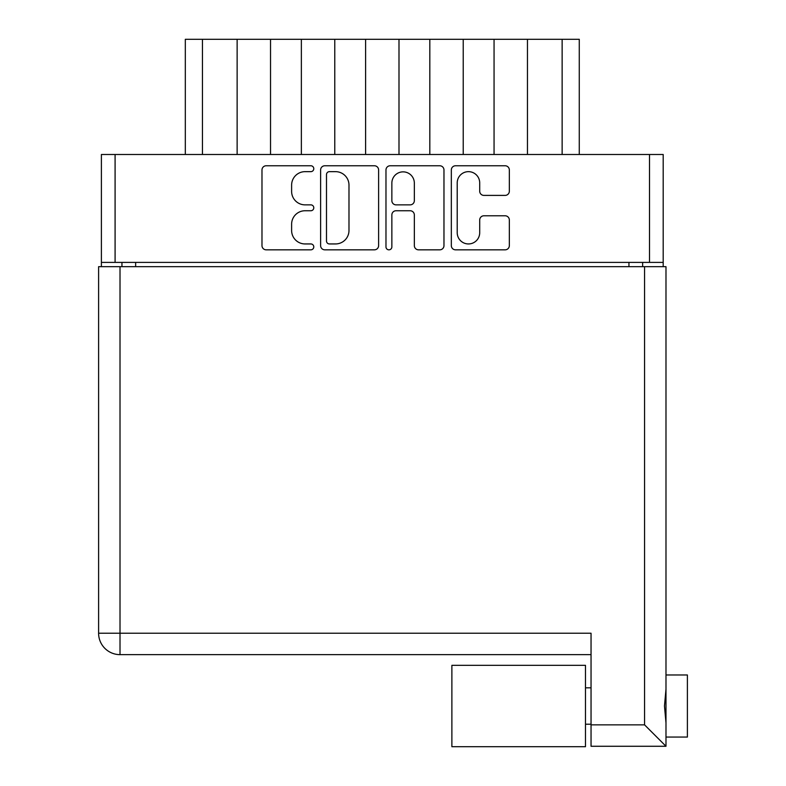 <?xml version="1.0" encoding="UTF-8"?>
<svg xmlns="http://www.w3.org/2000/svg" width="786" height="786" viewBox="0 0 786 786"><rect width="100%" height="100%" fill="white"/><g stroke="black" fill="none" stroke-linecap="round" stroke-linejoin="round"><path stroke-width="1.18" d="M457.216 232.705A11.24 11.24 0 0 0 468.456 243.945A11.24 11.24 0 0 0 479.706 232.705L479.706 219.992A4.205 4.205 0 0 1 483.911 215.786L505.133 215.786A4.205 4.205 0 0 1 509.338 219.992L509.338 245.625A4.205 4.205 0 0 1 505.133 249.83L455.536 249.83A4.205 4.205 0 0 1 451.331 245.625L451.331 169.972A4.205 4.205 0 0 1 455.536 165.767L505.133 165.767A4.205 4.205 0 0 1 509.338 169.972L509.338 191.195A4.205 4.205 0 0 1 505.133 195.4L483.911 195.4A4.205 4.205 0 0 1 479.706 191.195L479.706 182.892A11.24 11.24 0 0 0 468.456 171.653A11.24 11.24 0 0 0 457.216 182.892L457.216 232.705M388.913 249.83A2.938 2.938 0 0 0 391.86 246.892L391.86 214.942A4.205 4.205 0 0 1 396.056 210.746L410.145 210.746A4.205 4.205 0 0 1 414.34 214.942L414.34 245.625A4.205 4.205 0 0 0 418.545 249.83L439.777 249.83A4.205 4.205 0 0 0 443.972 245.625L443.972 169.972A4.205 4.205 0 0 0 439.777 165.767L390.18 165.767A4.205 4.205 0 0 0 385.975 169.972L385.975 246.892A2.938 2.938 0 0 0 388.913 249.83M378.616 245.625L378.616 169.972A4.205 4.205 0 0 0 374.411 165.767L324.815 165.767A4.205 4.205 0 0 0 320.609 169.972L320.609 245.625A4.205 4.205 0 0 0 324.815 249.83L374.411 249.83A4.205 4.205 0 0 0 378.616 245.625M663.197 262.396L101.394 262.396L101.394 154.488L663.197 154.488L663.197 266.68M305.066 171.653L310.843 171.653A2.938 2.938 0 0 0 313.781 168.715A2.938 2.938 0 0 0 310.843 165.767L266.179 165.767A4.205 4.205 0 0 0 261.984 169.972L261.984 245.625A4.205 4.205 0 0 0 266.179 249.83L310.843 249.83A2.938 2.938 0 0 0 313.781 246.892A2.938 2.938 0 0 0 310.843 243.945L305.066 243.945A13.45 13.45 0 0 1 291.616 230.495L291.616 224.197A13.45 13.45 0 0 1 305.066 210.746L310.843 210.746A2.938 2.938 0 0 0 313.781 207.799A2.938 2.938 0 0 0 310.843 204.861L305.066 204.861A13.45 13.45 0 0 1 291.616 191.411L291.616 185.103A13.45 13.45 0 0 1 305.066 171.653M101.394 262.396L101.394 266.68M121.948 266.68L121.948 262.396L121.948 266.68M642.643 262.396L642.643 266.68M185.319 154.488L185.319 39.3L202.444 39.3L202.444 154.488M237.136 154.488L237.136 39.3L202.444 39.3M270.531 154.488L270.531 39.3L237.136 39.3M301.362 154.488L301.362 39.3L270.531 39.3M334.767 154.488L334.767 39.3L301.362 39.3M365.598 154.488L365.598 39.3L334.767 39.3M398.993 154.488L398.993 39.3L365.598 39.3M429.824 154.488L429.824 39.3L398.993 39.3M463.229 154.488L463.229 39.3L429.824 39.3M494.06 154.488L494.06 39.3L463.229 39.3M527.455 154.488L527.455 39.3L494.06 39.3M562.137 154.488L562.137 39.3L527.455 39.3M562.137 39.3L579.272 39.3L579.272 154.488M329.442 171.653A2.938 2.938 0 0 0 326.495 174.59L326.495 241.007A2.938 2.938 0 0 0 329.442 243.945L335.534 243.945A13.45 13.45 0 0 0 348.984 230.495L348.984 185.103A13.45 13.45 0 0 0 335.534 171.653L329.442 171.653M414.34 183.109A11.24 11.24 0 0 0 403.1 171.859A11.24 11.24 0 0 0 391.86 183.109L391.86 200.656A4.205 4.205 0 0 0 396.056 204.861L410.145 204.861A4.205 4.205 0 0 0 414.34 200.656L414.34 183.109M665.988 674.978L687.396 674.978L687.396 737.062L665.988 737.062M665.988 706.025L665.988 746.268L591.043 746.268L591.043 633.221L98.604 633.221L98.604 266.68L665.988 266.68L665.988 706.025M665.988 689.194L664.465 706.025L665.988 722.855M591.043 654.64L120.012 654.64A21.409 21.409 0 0 1 98.604 633.221M591.043 724.859L644.569 724.859L665.988 746.268M477.574 746.7L451.881 746.7L451.881 665.339L585.482 665.339L585.482 746.7L451.881 746.7M115.09 154.488L115.09 262.396M649.501 262.396L649.501 154.488M135.644 262.396L135.644 266.68M628.947 266.68L628.947 262.396M644.569 724.859L644.569 266.68M120.012 266.68L120.012 654.64M585.482 724.22L591.043 724.22M585.482 687.819L591.043 687.819"/></g></svg>
